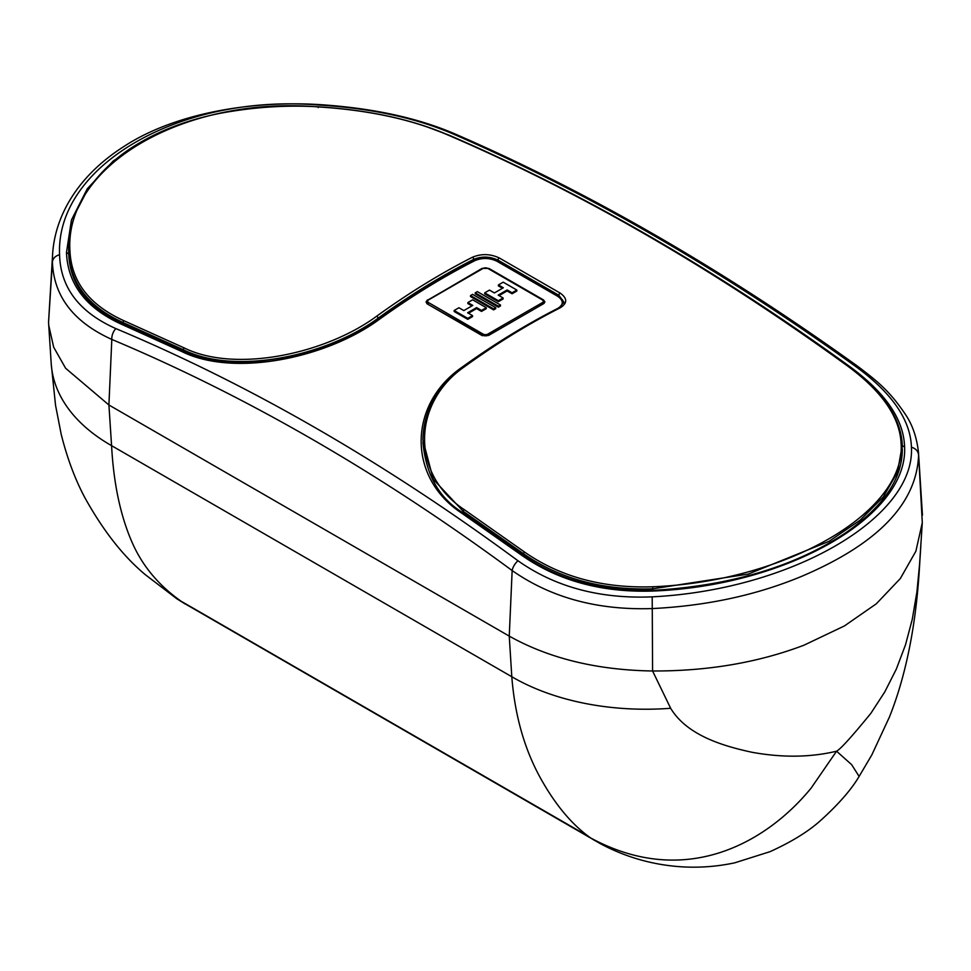 <?xml version="1.0" encoding="UTF-8"?>
<svg xmlns="http://www.w3.org/2000/svg" width="971" height="971" viewBox="0 0 971 971"><rect width="100%" height="100%" fill="white"/><g stroke="black" fill="none" stroke-linecap="round" stroke-linejoin="round"><path stroke-width="1.46" d="M560.17 307.819A1.724 1.056 -116.9 0 0 559.284 307.71L563.896 302.151L558.847 295.257L498.014 260.143C489.906 256.368 481.798 256.101 473.69 259.366C441.708 275.63 409.835 295.245 378.071 318.233C326.705 356.029 235.358 375.619 183.41 349.766L123.171 322.578C88.203 306.678 70.058 282.998 68.71 251.562L68.686 249.668C68.723 236.56 71.344 223.609 76.588 210.828L86.285 192.282C99.625 172.207 117.309 155.773 139.351 142.98C162.509 129.398 189.224 119.542 219.507 113.425C253.103 107.126 286.008 104.917 318.233 106.822C368.276 109.978 411.182 119.19 446.951 134.447A1.724 1.117 113.2 0 0 446.514 134.399C410.951 119.215 368.203 110.051 318.233 106.907C184.672 95.741 64.887 165.24 69.912 250.263C71.162 281.444 89.138 304.918 123.851 320.697L184.138 347.897C235.565 373.398 325.868 353.675 376.675 316.206C408.512 293.169 440.446 273.506 472.513 257.206C481.446 253.552 490.379 253.795 499.312 257.97L560.194 293.108C567.537 298.364 567.525 303.268 560.17 307.819C528.139 324.096 496.193 343.758 464.344 366.82C411.68 403.39 411.012 474.479 464.174 509.569L524.486 552.001C560.049 576.823 602.809 588.414 652.767 586.775C786.328 581.423 906.125 511.996 901.088 443.407C899.801 416.984 881.826 391.082 847.149 365.703C713.588 268.809 580.051 191.712 446.514 134.399M902.29 444.839L897.495 472.173L883.258 496.946L860.233 520.116L829.1 541.308L748.204 574.092L652.84 588.802C602.469 590.404 559.357 578.704 523.515 553.713L463.24 511.329L433.284 479.298L422.931 440.094C423.392 411.206 436.901 386.737 463.446 366.71A1.724 0.862 -125.9 0 1 464.344 366.82M922.45 515.176L918.469 452.292L922.292 522.677L915.884 551.212L900.335 578.534L876.328 603.792L844.43 625.931L803.964 645.205C758.181 662.598 707.725 671.192 652.585 670.985L670.645 708.284C686.97 735.193 722.351 745.886 752.04 752.282C782.371 757.793 810.554 757.429 836.565 751.202L851.664 764.675L859.117 776.424C851.409 789.496 838.774 804.012 821.199 819.961C808.879 831.212 791.802 841.784 769.979 851.688L734.756 862.818C715.603 866.909 696.28 868.123 676.763 866.448C649.72 864.044 624.232 856.434 600.272 843.629L591.606 838.604A10.329 2.767 121.6 0 1 591.533 838.568L595.15 840.74M911.429 447.182C910.507 419.715 891.742 392.672 855.135 366.079C720.191 269.101 586.156 191.712 453.032 133.925C415.928 117.94 371.189 108.315 318.804 105.026C180.472 93.641 55.699 165.313 59.571 254.693C60.493 287.622 79.258 312.261 115.865 328.599C250.821 385.208 384.856 462.597 517.968 560.753C555.072 586.982 599.823 599.022 652.196 596.849C791.074 589.883 915.301 517.883 911.429 447.182C915.738 448.529 918.117 451.127 918.59 454.998C916.794 503.536 877.796 544.003 801.585 576.373C756.53 595.126 706.876 605.843 652.633 608.55C597.833 610.419 551.006 597.76 512.154 570.56L509.253 636.126L511.802 676.738C514.873 716.015 524.813 750.51 541.66 780.211C556.213 805.869 572.526 825.119 590.623 837.937A188.483 108.825 120 0 0 591.606 838.604L184.721 603.598A10.329 10.147 110.2 0 0 186.408 604.435M859.117 776.424L871.824 754.916L889.448 716.986C913.735 656.178 918.165 590.417 919.816 561.687L919.816 561.687A206.471 111.252 -176.2 0 1 919.561 564.576L916.903 592.031L912.255 619.401L905.458 644.962L896.294 669.165L884.739 691.995L870.902 713.272C851.968 736.491 840.522 749.139 836.565 751.202L811.161 788.051C767.515 841.59 686.145 889.654 590.623 837.937L589.373 837.22A10.329 1.59 -58.2 0 1 589.312 837.196L591.533 838.568M919.561 564.576L922.292 522.677M503.099 297.963L498.329 300.719L484.711 292.854L489.481 290.098L494.397 292.939L503.342 287.768L498.426 284.928L503.196 282.173L516.827 290.038L512.057 292.793L507.141 289.953L498.184 295.123L503.099 297.963L503.099 298.947L498.329 301.702L484.711 293.837L484.711 292.854M470.522 295.56L472.61 294.359L495.732 307.698L493.632 308.912L470.522 295.56L470.522 296.543L493.632 309.895L495.732 308.681L495.732 307.698M467.767 318.367L454.149 310.502L458.919 307.746L463.835 310.586L472.78 305.416L467.864 302.576L472.634 299.821L486.265 307.686L481.495 310.441L476.579 307.601L467.621 312.771L472.537 315.611L467.767 318.367L467.767 319.35L472.537 316.595L472.537 315.611M500.453 304.979L498.354 306.181L475.244 292.841L477.331 291.628L500.453 304.979L500.453 305.962L498.354 307.164L475.244 293.825L475.244 292.841M589.263 837.16A10.329 1.59 -58.2 0 0 589.312 837.196L578.643 830.715A10.329 5.96 -60 0 1 578.34 830.533M191.311 607.081A10.329 5.96 -60 0 1 190.996 606.911L186.553 604.496A10.329 10.293 -81.7 0 1 184.454 603.537L176.516 598.585M184.769 603.816L184.454 603.537A188.483 108.825 -60 0 1 183.47 602.87C160.397 587.176 143.55 567.622 132.918 544.221C120.768 517.24 113.656 484.383 111.58 445.665L108.91 404.992L509.253 636.126C549.246 658.496 597.019 670.111 652.585 670.985L652.196 596.849M498.329 300.719L498.329 301.702M499.033 295.621L507.141 290.936L512.057 293.776L516.827 291.021L516.827 290.038M507.141 289.953L507.141 290.936M512.057 292.793L512.057 293.776M498.426 284.928L498.426 285.911L502.493 288.253M493.632 308.912L493.632 309.895M454.149 310.502L454.149 311.485L467.767 319.35M468.471 313.269L476.579 308.584L481.495 311.424L486.265 308.669L486.265 307.686M476.579 307.601L476.579 308.584M481.495 310.441L481.495 311.424M467.864 302.576L467.864 303.559L471.93 305.901M498.354 306.181L498.354 307.164M670.645 708.284A206.471 128.245 176.7 0 1 511.802 676.738L111.58 445.665A206.471 126.546 -4 0 1 51.245 364.052L48.55 322.251L52.713 252.594M517.968 560.753A10.329 5.171 -53.6 0 0 512.154 570.56C379.625 472.913 246.173 395.877 111.811 339.425L108.91 404.992L65.627 368.276L53.672 347.193L48.659 324.982M115.865 328.599A10.329 6.639 -67.3 0 0 111.811 339.425C73.529 322.093 53.733 296.289 52.41 262.012L52.604 253.989C53.769 236.633 58.843 219.883 67.8 203.728C80.375 181.395 99.151 162.278 124.13 146.354C173.93 113.765 249.717 100.45 318.755 104.552L318.804 105.026M427.446 299.93L426.038 302.03L427.446 304.02L481.956 335.481L488.765 335.335L543.517 303.729L544.925 301.896L543.517 299.942L489.008 268.469L482.199 268.324L427.446 300.415M425.82 126.448L448.942 135.127C582.357 192.574 715.906 269.671 849.576 366.431C884.897 392.26 903.212 418.671 904.523 445.665C909.524 515.443 788.501 585.804 652.73 591.048C601.959 592.662 558.398 580.828 522.058 555.533L461.747 513.174C407.262 477.501 407.954 404.482 461.905 367.317C493.766 344.377 525.699 324.739 557.73 308.414C563.75 304.663 563.763 300.646 557.755 296.337L496.873 261.199C489.566 257.801 482.259 257.594 474.94 260.604C442.897 276.953 410.951 296.592 379.115 319.52C326.826 357.947 234.169 377.585 181.711 351.502L121.424 324.229C86.103 308.171 67.788 284.285 66.477 252.569L71.429 220.029L87.269 188.775L113.243 160.98L148.332 137.967M68.686 251.501L68.71 253.734M123.171 324.071L123.171 322.578A1.724 1.117 -66.8 0 1 123.851 320.697M69.912 250.263L68.71 251.562L68.71 253.904M183.41 351.344L183.41 349.766A1.724 1.08 -64.6 0 1 184.138 347.897M376.675 316.206A1.724 0.862 -125.9 0 1 378.071 318.233L378.071 319.605M473.69 260.762L473.69 259.366A1.724 1.056 -116.9 0 0 472.513 257.206M498.014 261.369L498.014 260.143A1.724 1.007 119.1 0 1 499.312 257.97M558.847 296.519L558.847 295.257A1.724 0.971 120.9 0 1 560.194 293.108M464.174 509.569A1.724 0.898 124.3 0 0 463.24 511.329L463.24 512.979M523.515 555.315L523.515 553.713A1.724 0.862 126 0 1 524.486 552.001M652.828 590.356L652.767 586.775M318.172 107.55L318.233 106.907L318.172 107.55M447.291 134.726A1.724 1.117 113.2 0 0 446.951 134.447C580.524 191.773 714.086 268.87 847.622 365.776A1.724 0.862 126 0 0 847.149 365.703M901.088 443.407L902.29 444.754L902.314 446.514M578.934 830.873A10.329 5.96 -60 0 1 578.643 830.715L190.996 606.911A10.329 5.96 -60 0 1 190.704 606.729M428.672 302.661L483.048 334.06A3.447 1.991 0 0 0 487.915 334.06L542.304 302.661A3.447 1.991 0 0 0 542.304 299.845L487.915 268.445A3.447 1.991 0 0 0 483.048 268.445L428.672 299.845A3.447 1.991 0 0 0 428.672 302.661L428.053 303.717A4.297 2.488 180 0 1 426.803 301.957L426.803 303.559M428.672 299.845L428.053 300.197M483.048 334.06L482.441 335.104L428.053 304.36M495.72 330.953L488.522 335.104A4.297 2.488 180 0 1 482.441 335.104L482.441 335.735M488.522 335.481L487.915 334.06M542.304 299.845L542.91 300.197A4.297 2.488 180 0 1 544.173 301.957A4.297 2.488 180 0 1 542.91 303.717L542.304 302.661M542.91 304.044L536.453 307.443M488.522 268.797L487.915 268.445M483.048 268.445L482.441 268.797M48.55 322.251L52.41 262.012C52.883 258.42 55.262 255.98 59.571 254.693M453.032 133.925A10.329 6.724 -66.6 0 1 455.654 134.229L455.654 134.229C418.088 117.904 372.451 108.012 318.755 104.552M855.135 366.079A10.329 5.098 -54.3 0 1 857.927 366.455L857.927 366.455C723.019 269.465 588.936 192.052 455.654 134.229M848.97 366.747A1.724 0.862 -54.1 0 1 849.576 366.431M904.523 445.665L902.29 447.073M522.058 555.533A1.724 0.862 -54.1 0 1 523.308 555.169L462.997 512.809C439.22 498.366 425.868 474.807 422.919 442.145L422.919 442.133M461.747 513.174A1.724 0.898 -55.8 0 1 462.997 512.809M557.755 296.337A1.724 0.971 -59.1 0 1 558.519 296.313L497.638 261.163C489.857 257.473 482.017 257.266 474.115 260.531L474.115 260.531A1.724 1.044 63 0 1 474.94 260.604M496.873 261.199A1.724 1.007 -60.9 0 1 497.638 261.163M66.477 252.569L68.71 253.832C69.985 284.697 87.96 308.038 122.625 323.841L182.936 351.114C196.385 357.437 211.848 361.2 229.338 362.426C251.161 363.203 268.591 362.098 281.626 359.136C318.901 351.866 351.126 338.636 378.289 319.447A1.724 0.862 54.3 0 1 379.115 319.52M182.936 351.114A1.724 1.08 115.4 0 0 181.711 351.502M122.625 323.841A1.724 1.117 113.3 0 0 121.424 324.229M559.284 307.71C527.241 323.998 495.295 343.673 463.446 366.71M847.622 365.776C882.59 391.264 900.809 417.591 902.29 444.754M51.245 364.052L55.529 405.198L61.185 434.231C67.096 457.911 74.949 478.982 84.732 497.443C103.193 530.749 123.438 556.541 145.492 574.82L176.928 598.864L189.272 605.94M544.173 303.304L542.728 299.808L488.352 268.409L482.623 268.409L428.235 299.808L426.803 301.957M919.816 561.687L920.811 546.248M918.469 452.292C916.733 437.071 912.291 424.315 905.142 414.01C889.375 390.645 877.007 380.96 857.927 366.455M902.314 448.687C902.593 478.606 883.367 506.874 844.661 533.504C793.78 566.918 729.816 585.877 652.755 590.368L621.234 589.518L603.695 587.297L576.944 581.144C556.771 575.099 538.893 566.433 523.308 555.169M563.799 302.964L562.476 299.821L558.519 296.313M378.289 319.447C410.126 296.519 442.072 276.881 474.115 260.531M68.71 253.832L68.686 251.999"/></g></svg>

